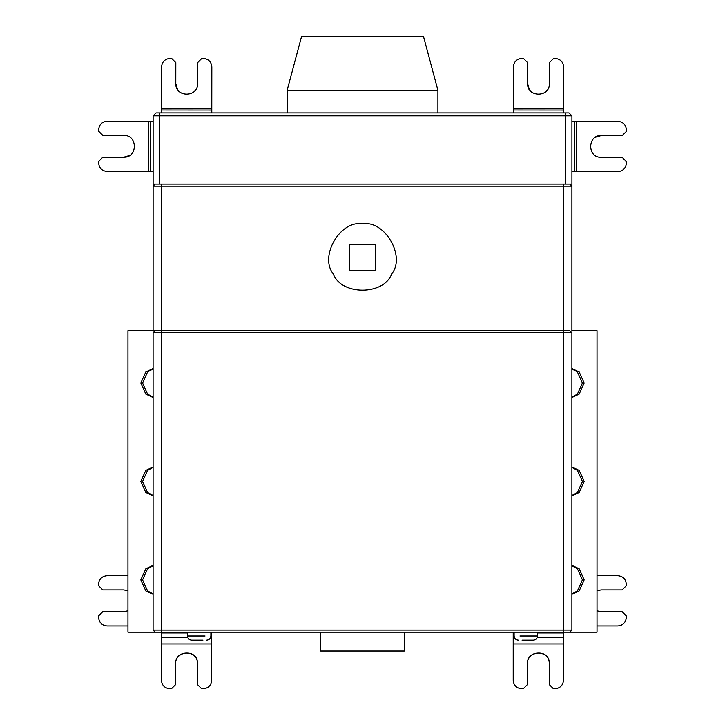 <?xml version="1.0" encoding="UTF-8"?>
<svg xmlns="http://www.w3.org/2000/svg" width="725" height="725" viewBox="0 0 725 725"><rect width="100%" height="100%" fill="white"/><g stroke="black" fill="none" stroke-linecap="round" stroke-linejoin="round"><path stroke-width="1.09" d="M320.622 632.209L320.622 651.059L404.378 651.059L404.378 632.209M191.627 640.166L202.937 640.166L191.627 640.166C189.098 639.903 187.703 638.507 187.44 635.979L205.03 635.979C212.507 635.979 212.507 635.979 205.03 635.979L187.44 635.979L187.44 632.209M533.373 640.166L522.063 640.166L533.373 640.166C535.893 639.903 537.298 638.507 537.56 635.979L519.97 635.979C512.484 635.979 512.484 635.979 519.97 635.979L537.56 635.979L537.56 632.209M127.962 610.831L123.73 611.692L102.787 611.692L98.6 615.878L98.6 617.555C99.135 622.603 101.926 625.394 106.974 625.929L127.962 625.929M123.73 589.914L127.962 590.766L123.73 589.914L102.787 589.914L98.6 585.728L98.6 584.051C99.135 578.994 101.926 576.203 106.974 575.668L127.962 575.668M161.421 632.209L161.421 680.376C161.956 685.424 164.747 688.215 169.795 688.75L171.472 688.75L175.658 684.563L175.658 663.62C175.06 649.582 198.034 649.582 197.436 663.62L197.436 684.563L201.632 688.75L203.299 688.75C208.356 688.215 211.147 685.424 211.682 680.376L211.682 632.209M197.436 663.62C198.179 648.766 175.087 650.397 175.658 663.62M571.925 330.673L571.925 184.087L571.925 186.18L569.805 184.087L571.898 186.18L571.898 330.673L597.028 330.673L597.028 632.209L155.186 632.209L153.093 630.116L153.093 332.766L161.476 332.766L161.476 630.116L153.093 630.116M571.898 186.18L563.524 186.18L563.524 630.116L161.476 630.116L161.476 632.209L127.962 632.209L127.962 330.673L569.805 330.673L571.898 332.766L571.898 630.116L569.805 632.209L563.524 632.209L563.524 630.116L571.898 630.116M150.292 121.229L107.073 121.193C102.017 121.718 99.225 124.51 98.691 129.558L98.682 131.234L102.868 135.43L123.812 135.448C137.85 134.859 137.832 157.833 123.785 157.225L102.85 157.207L98.654 161.385L98.654 163.062C99.18 168.118 101.971 170.91 107.019 171.444L150.247 171.49L150.292 121.229L153.12 121.238M123.785 157.225L129.657 155.512M423.436 36.25L301.618 36.25L423.436 36.25L437.909 90.272L287.145 90.272L437.909 90.272L437.909 112.892M159.409 112.892L568.998 112.892L571.925 115.819L571.925 184.087L565.645 184.087L565.645 115.819L153.12 115.819L156.056 112.892L159.409 112.892L159.409 184.087L565.645 184.087M211.791 110.055L211.836 66.836C211.301 61.788 208.519 58.997 203.462 58.453L201.786 58.453L197.599 62.64L197.581 83.574C198.161 97.621 175.187 97.594 175.794 83.556L175.822 62.613L171.635 58.426L169.958 58.426C164.91 58.952 162.11 61.743 161.575 66.791L161.53 110.01L211.791 110.055L211.791 112.892M175.794 83.556L177.507 89.429M161.53 112.892L161.53 110.01M563.588 110.055L563.633 66.836C563.098 61.788 560.316 58.997 555.259 58.453L553.583 58.453L549.396 62.64L549.378 83.574C549.958 97.621 526.984 97.594 527.592 83.556L527.619 62.613L523.432 58.426L521.755 58.426C516.707 58.952 513.907 61.743 513.373 66.791L513.327 110.01L563.588 110.055L563.588 112.892M527.592 83.556L529.304 89.429M513.327 112.892L513.327 110.01M153.12 171.49L150.247 171.49M574.762 171.562L617.981 171.598C623.038 171.073 625.829 168.282 626.364 163.234L626.364 161.557L622.186 157.361L601.243 157.343C587.205 157.932 587.223 134.959 601.261 135.566L622.204 135.584L626.4 131.406L626.4 129.73C625.874 124.673 623.083 121.882 618.026 121.347L574.807 121.302L574.762 171.562L571.925 171.553M601.261 135.566L595.397 137.279M571.925 121.302L574.807 121.302M159.409 184.087L153.12 184.087L153.093 330.673L157.416 330.673M153.12 115.819L153.12 184.087M153.093 593.956L147.583 590.938L142.571 579.864L147.583 568.781L153.093 565.772M153.093 565.382L145.834 568.781L140.822 579.864L145.834 590.938L153.093 594.346M153.093 495.537L147.583 492.52L142.571 481.445L147.583 470.362L153.093 467.344M153.093 466.963L145.834 470.362L140.822 481.445L145.834 492.52L153.093 495.927M153.093 397.119L147.583 394.101L142.571 383.017L147.583 371.943L153.093 368.925M153.093 368.536L145.834 371.943L140.822 383.017L145.834 394.101L153.093 397.499M155.186 330.673L153.093 332.766M567.584 330.673L569.805 330.673M571.898 397.119L577.417 394.101L582.429 383.017L577.417 371.943L571.898 368.925M571.898 368.536L579.166 371.943L584.169 383.017L579.166 394.101L571.898 397.499M571.898 495.537L577.417 492.52L582.429 481.445L577.417 470.362L571.898 467.344M571.898 466.963L579.166 470.362L584.169 481.445L579.166 492.52L571.898 495.927M571.898 593.956L577.417 590.938L582.429 579.864L577.417 568.781L571.898 565.772M571.898 565.382L579.166 568.781L584.169 579.864L579.166 590.938L571.898 594.346M597.028 590.73L601.17 589.914L622.113 589.914L626.3 585.728L626.3 584.051C625.766 578.994 622.974 576.203 617.918 575.668L597.028 575.668M601.17 611.692L597.028 610.876L601.17 611.692L622.113 611.692L626.3 615.878L626.3 617.555C625.766 622.603 622.974 625.394 617.918 625.929L597.028 625.929M513.218 632.209L513.218 680.376C513.753 685.424 516.544 688.215 521.592 688.75L523.269 688.75L527.456 684.563L527.456 663.62C526.857 649.582 549.831 649.582 549.233 663.62C549.976 648.766 526.885 650.397 527.456 663.62M549.233 663.62L549.233 684.563L553.429 688.75L555.096 688.75C560.153 688.215 562.944 685.424 563.479 680.376L563.479 632.209M155.186 184.087L153.093 186.18L161.476 186.18L161.476 332.766L571.898 332.766M362.5 223.871C384.857 219.856 406.181 256.777 391.518 274.132C383.815 295.51 341.176 295.51 333.482 274.132C318.819 256.777 340.143 219.856 362.5 223.871M349.513 270.362L375.478 270.362L375.478 244.398L349.513 244.398L349.513 270.362M161.421 632.97L187.44 632.97M210.893 632.97L211.682 632.97M161.421 637.692L187.802 637.692M210.522 637.692L211.682 637.692M161.421 643.936L211.682 643.936M148.806 121.229L148.761 171.49M571.925 115.819L565.645 115.819L565.645 112.892M211.791 108.578L161.539 108.532M563.588 108.578L513.336 108.532M576.239 171.562L576.293 121.302M513.218 643.936L563.479 643.936M513.218 637.692L514.469 637.692M537.189 637.692L563.479 637.692M513.218 632.97L514.107 632.97M537.56 632.97L563.479 632.97M563.524 184.087L563.524 186.18L161.476 186.18L161.476 184.087M210.893 632.209L210.893 635.979C210.64 638.517 209.244 639.912 206.707 640.166M514.107 632.209L514.107 635.979C514.36 638.517 515.756 639.912 518.293 640.166M287.145 112.892L287.145 90.272L301.618 36.25"/></g></svg>
